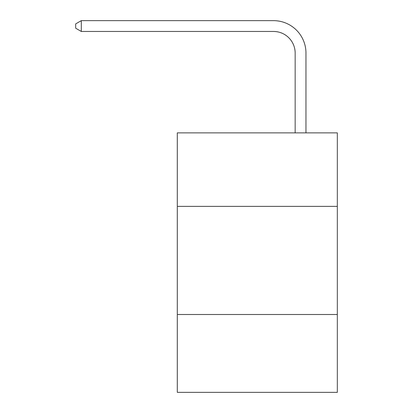 <?xml version="1.0" encoding="UTF-8"?>
<svg xmlns="http://www.w3.org/2000/svg" width="413" height="413" viewBox="0 0 413 413"><rect width="100%" height="100%" fill="white"/><g stroke="black" fill="none" stroke-linecap="round" stroke-linejoin="round"><path stroke-width="0.62" d="M337.318 206.392L337.318 132.872L177.311 132.872L177.311 206.392L337.318 206.392L337.318 392.35L177.311 392.35L177.311 206.392M337.318 314.505L177.311 314.505M295.156 132.872L295.156 53.086A21.621 21.621 0 0 0 273.53 31.46L81.304 31.46L75.682 28.218L75.682 23.892L81.304 20.65L273.53 20.65A32.436 32.436 0 0 1 305.966 53.086L305.966 132.872M295.156 53.086A21.621 21.621 0 0 0 273.53 31.46A21.621 21.621 0 0 1 295.156 53.086A21.621 21.621 0 0 0 273.53 31.46A21.621 21.621 0 0 1 295.156 53.086A21.621 21.621 0 0 0 273.53 31.46A21.621 21.621 0 0 1 295.156 53.086A21.621 21.621 0 0 0 273.53 31.46A21.621 21.621 0 0 1 295.156 53.086A21.621 21.621 0 0 0 273.53 31.46A21.621 21.621 0 0 1 295.156 53.086A21.621 21.621 0 0 0 273.53 31.46A21.621 21.621 0 0 1 295.156 53.086A21.621 21.621 0 0 0 273.53 31.46A21.621 21.621 0 0 1 295.156 53.086A21.621 21.621 0 0 0 273.53 31.46A21.621 21.621 0 0 1 295.156 53.086A21.621 21.621 0 0 0 273.53 31.46A21.621 21.621 0 0 1 295.156 53.086A21.621 21.621 0 0 0 273.53 31.46A21.621 21.621 0 0 1 295.156 53.086A21.621 21.621 0 0 0 273.53 31.46A21.621 21.621 0 0 1 295.156 53.086A21.621 21.621 0 0 0 273.53 31.46A21.621 21.621 0 0 1 295.156 53.086A21.621 21.621 0 0 0 273.53 31.46A21.621 21.621 0 0 1 295.156 53.086A21.621 21.621 0 0 0 273.53 31.46A21.621 21.621 0 0 1 295.156 53.086A21.621 21.621 0 0 0 273.53 31.46A21.621 21.621 0 0 1 295.156 53.086A21.621 21.621 0 0 0 273.53 31.46A21.621 21.621 0 0 1 295.156 53.086A21.621 21.621 0 0 0 273.53 31.46A21.621 21.621 0 0 1 295.156 53.086A21.621 21.621 0 0 0 273.53 31.46A21.621 21.621 0 0 1 295.156 53.086A21.621 21.621 0 0 0 273.53 31.46A21.621 21.621 0 0 1 295.156 53.086A21.621 21.621 0 0 0 273.53 31.46A21.621 21.621 0 0 1 295.156 53.086A21.621 21.621 0 0 0 273.53 31.46A21.621 21.621 0 0 1 295.156 53.086A21.621 21.621 0 0 0 273.53 31.46A21.621 21.621 0 0 1 295.156 53.086A21.621 21.621 0 0 0 273.53 31.46A21.621 21.621 0 0 1 295.156 53.086A21.621 21.621 0 0 0 273.53 31.46A21.621 21.621 0 0 1 295.156 53.086M81.304 20.65L273.53 20.65L81.304 20.65L273.53 20.65L81.304 20.65L273.53 20.65L81.304 20.65L273.53 20.65L81.304 20.65L273.53 20.65L81.304 20.65L273.53 20.65L81.304 20.65L273.53 20.65L81.304 20.65L273.53 20.65L81.304 20.65L273.53 20.65L81.304 20.65L273.53 20.65L81.304 20.65L273.53 20.65L81.304 20.65L273.53 20.65L81.304 20.65L273.53 20.65L81.304 20.65L273.53 20.65L81.304 20.65L273.53 20.65L81.304 20.65L273.53 20.65L81.304 20.65L273.53 20.65L81.304 20.65L273.53 20.65L81.304 20.65L273.53 20.65L81.304 20.65L273.53 20.65L81.304 20.65L273.53 20.65L81.304 20.65L273.53 20.65L81.304 20.65L273.53 20.65L81.304 20.65L273.53 20.65L81.304 20.65L81.304 31.46"/></g></svg>
